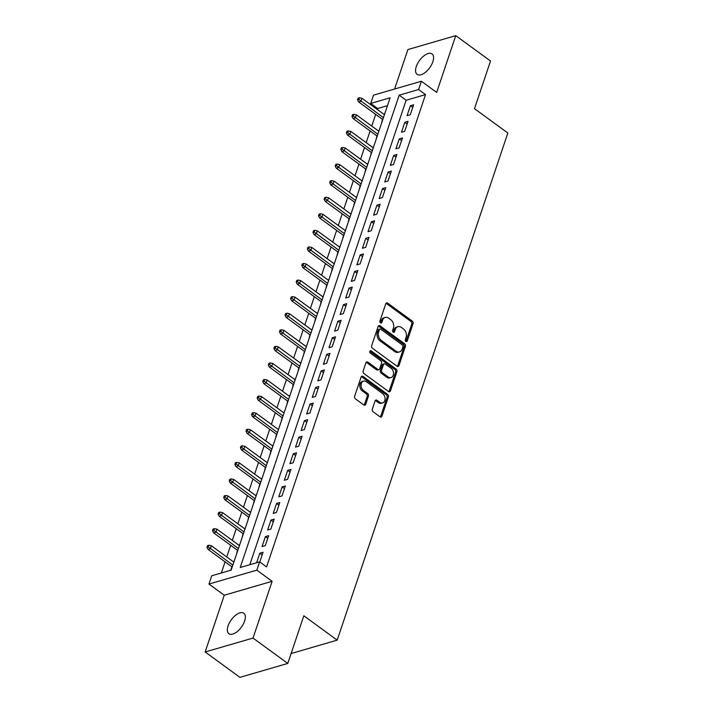 <?xml version="1.0" encoding="UTF-8"?>
<svg xmlns="http://www.w3.org/2000/svg" width="713" height="713" viewBox="0 0 713 713"><rect width="100%" height="100%" fill="white"/><g stroke="black" fill="none" stroke-linecap="round" stroke-linejoin="round"><path stroke-width="1.07" d="M405.893 341.429A1.364 0.998 73.8 0 0 407.239 340.983L413.05 323.702A1.943 1.426 73.8 0 0 412.239 321.073L387.676 303.15A1.943 1.426 73.8 0 0 386.58 302.909A1.943 1.426 73.8 0 0 385.76 303.774L379.94 321.064A1.364 0.998 73.8 0 0 381.856 322.454L382.605 320.217A6.221 4.554 73.8 0 1 385.243 317.437A6.221 4.554 73.8 0 1 388.728 318.203L390.769 319.691A6.221 4.554 73.8 0 1 393.389 328.087L392.631 330.324A1.364 0.998 73.8 0 0 394.547 331.723L395.296 329.486A6.221 4.554 73.8 0 1 397.925 326.697A6.221 4.554 73.8 0 1 401.419 327.463L403.46 328.96A6.221 4.554 73.8 0 1 406.08 337.356L405.323 339.593A1.364 0.998 73.8 0 0 405.893 341.429M405.911 341.438A1.364 0.998 73.8 0 0 405.938 341.358L411.757 324.076A1.943 1.426 73.8 0 0 410.938 321.456L386.375 303.524A1.943 1.426 73.8 0 0 386 303.319M380.528 322.909A1.364 0.998 73.8 0 0 380.564 322.829L381.312 320.592L382.605 320.217M393.219 332.169A1.364 0.998 73.8 0 0 393.255 332.098L394.004 329.861L395.296 329.486M244.621 621.068A12.665 6.257 -53.9 0 0 243.81 613.242A12.665 6.257 -53.9 0 0 235.495 615.328A12.665 6.257 -53.9 0 0 228.062 625.889A12.665 6.257 -53.9 0 0 228.873 633.714A12.665 6.257 -53.9 0 0 237.188 631.629A12.665 6.257 -53.9 0 0 244.621 621.068M432.853 61.746A12.665 6.257 -53.9 0 0 432.042 53.921A12.665 6.257 -53.9 0 0 423.727 56.006A12.665 6.257 -53.9 0 0 416.294 66.559A12.665 6.257 -53.9 0 0 417.105 74.384A12.665 6.257 -53.9 0 0 425.42 72.298A12.665 6.257 -53.9 0 0 432.853 61.746M372.311 409.155A1.943 1.426 73.8 0 0 373.131 411.775L380.02 416.811A1.943 1.426 73.8 0 0 381.107 417.052A1.943 1.426 73.8 0 0 381.927 416.178L388.389 396.981A1.943 1.426 73.8 0 0 387.569 394.36L363.006 376.428A1.943 1.426 73.8 0 0 361.919 376.188A1.943 1.426 73.8 0 0 361.099 377.061L354.637 396.259A1.943 1.426 73.8 0 0 355.457 398.879L363.782 404.957A1.943 1.426 73.8 0 0 364.869 405.198A1.943 1.426 73.8 0 0 365.689 404.324L368.452 396.107A1.943 1.426 73.8 0 0 367.641 393.487L363.514 390.474A5.196 3.806 73.8 0 1 361.045 385.261A5.196 3.806 73.8 0 1 363.523 381.134A5.196 3.806 73.8 0 1 366.437 381.767L382.614 393.576A5.196 3.806 73.8 0 1 385.082 398.79A5.196 3.806 73.8 0 1 382.596 402.916A5.196 3.806 73.8 0 1 379.681 402.275L376.99 400.314A1.943 1.426 73.8 0 0 375.894 400.073A1.943 1.426 73.8 0 0 375.074 400.938L372.311 409.155M259.621 561.853L256.832 570.142L208.962 584.054L211.752 575.765L231.164 570.124L390.109 97.806L370.707 103.447L373.496 95.159L421.365 81.246L418.576 89.535L399.173 95.177L240.219 567.495L259.621 561.853L266.573 566.933L425.527 94.606L418.576 89.535M421.365 81.246L436.659 92.414L455.759 35.65L490.517 61.024L474.484 108.67L507.843 133.019L337.178 640.149L303.818 615.791L287.785 663.438L253.026 638.064L272.125 581.309L256.832 570.142M397.043 366.215A1.943 1.426 73.8 0 0 398.13 366.455A1.943 1.426 73.8 0 0 398.959 365.591L405.412 346.393A1.943 1.426 73.8 0 0 404.601 343.773L380.038 325.841A1.943 1.426 73.8 0 0 378.942 325.6A1.943 1.426 73.8 0 0 378.122 326.474L371.66 345.662A1.943 1.426 73.8 0 0 372.48 348.292L397.043 366.215M396.9 371.687L390.439 390.884A1.943 1.426 73.8 0 1 389.619 391.749A1.943 1.426 73.8 0 1 388.532 391.517L363.969 373.585A1.943 1.426 73.8 0 1 363.149 370.965L365.912 362.748A1.943 1.426 73.8 0 1 366.74 361.874A1.943 1.426 73.8 0 1 367.828 362.115L377.792 369.387A1.943 1.426 73.8 0 0 378.879 369.628A1.943 1.426 73.8 0 0 379.699 368.755L381.535 363.309A1.943 1.426 73.8 0 0 380.715 360.68L370.35 353.113A1.364 0.998 73.8 0 1 371.116 350.841L396.089 369.067A1.943 1.426 73.8 0 1 396.9 371.687L395.608 372.061L389.146 391.259L390.439 390.884M287.785 663.438L239.907 677.35L205.157 651.976L253.026 638.064M455.759 35.65L407.889 49.562L394.61 89.027M233.534 561.915L234.247 560.944M231.885 566.808L230.727 570.257M239.113 545.347L239.826 544.367M237.465 550.231L236.6 553.965M244.693 528.77L245.406 527.798M243.044 533.663L242.179 537.388M250.263 512.201L250.985 511.221M248.623 517.085L247.759 520.82M255.842 495.624L256.564 494.653M254.202 500.517L253.329 504.243M261.421 479.056L262.134 478.075M259.773 483.94L258.908 487.674M267.001 462.479L267.714 461.507M265.352 467.371L264.487 471.097M272.58 445.91L273.293 444.93M270.931 450.803L270.067 454.529M278.15 429.333L278.872 428.361M276.51 434.226L275.646 437.951M283.729 412.765L284.442 411.784M282.081 417.658L281.216 421.383M289.309 396.187L290.022 395.216M287.66 401.08L286.795 404.806M294.888 379.619L295.601 378.648M293.239 384.512L292.375 388.237M300.467 363.042L301.18 362.07M298.818 367.935L297.954 371.66M306.037 346.473L306.759 345.502M304.398 351.366L303.524 355.092M311.617 329.896L312.33 328.925M309.968 334.789L309.103 338.515M317.196 313.328L317.909 312.356M315.547 318.221L314.683 321.946M322.775 296.751L323.488 295.779M321.126 301.644L320.262 305.369M328.345 280.182L329.067 279.211M326.706 285.075L325.841 288.801M333.925 263.605L334.647 262.634M332.285 268.498L331.411 272.223M339.504 247.037L340.217 246.065M337.855 251.93L336.991 255.655M345.083 230.459L345.796 229.488M343.434 235.352L342.57 239.078M350.662 213.891L351.375 212.92M349.014 218.784L348.149 222.509M356.233 197.314L356.955 196.342M354.593 202.207L353.728 205.932M361.812 180.746L362.525 179.774M360.163 185.638L359.299 189.364M367.391 164.168L368.104 163.197M365.742 169.061L364.878 172.787M372.97 147.6L373.683 146.628M371.321 152.493L370.457 156.218M378.55 131.023L379.263 130.051M376.901 135.916L376.036 139.641M410.296 114.74L413.638 104.793L410.403 105.729L407.061 115.675L410.296 114.74M404.717 131.308L408.059 121.362L404.824 122.306L401.481 132.253L404.717 131.308M399.137 147.885L402.48 137.939L399.253 138.875L395.902 148.821L399.137 147.885M393.558 164.453L396.909 154.507L393.674 155.452L390.323 165.398L393.558 164.453M387.979 181.031L391.33 171.084L388.095 172.02L384.753 181.967L387.979 181.031M382.409 197.599L385.751 187.653L382.516 188.597L379.173 198.544L382.409 197.599M376.829 214.176L380.172 204.23L376.936 205.166L373.594 215.112L376.829 214.176M371.25 230.745L374.601 220.798L371.366 221.743L368.015 231.689L371.25 230.745M365.671 247.322L369.022 237.376L365.787 238.311L362.436 248.258L365.671 247.322M360.101 263.89L363.443 253.944L360.208 254.889L356.865 264.826L360.101 263.89M354.521 280.459L357.864 270.521L354.628 271.457L351.286 281.403L354.521 280.459M348.942 297.036L352.284 287.089L349.049 288.034L345.707 297.972L348.942 297.036M343.363 313.604L346.714 303.667L343.479 304.603L340.128 314.549L343.363 313.604M337.784 330.181L341.135 320.235L337.9 321.18L334.549 331.117L337.784 330.181M332.213 346.75L335.556 336.812L332.32 337.748L328.978 347.694L332.213 346.75M326.634 363.327L329.976 353.381L326.741 354.325L323.399 364.263L326.634 363.327M321.055 379.895L324.397 369.958L321.171 370.894L317.82 380.84L321.055 379.895M315.476 396.473L318.827 386.526L315.592 387.471L312.241 397.408L315.476 396.473M309.897 413.041L313.248 403.103L310.012 404.039L306.67 413.986L309.897 413.041M304.326 429.618L307.668 419.672L304.433 420.617L301.091 430.554L304.326 429.618M298.747 446.186L302.089 436.249L298.854 437.185L295.512 447.131L298.747 446.186M293.168 462.764L296.519 452.817L293.284 453.762L289.933 463.7L293.168 462.764M287.589 479.332L290.94 469.395L287.704 470.33L284.353 480.277L287.589 479.332M282.018 495.909L285.36 485.963L282.125 486.908L278.783 496.845L282.018 495.909M276.439 512.478L279.781 502.54L276.546 503.476L273.204 513.422L276.439 512.478M270.86 529.055L274.202 519.109L270.967 520.053L267.625 529.991L270.86 529.055M265.281 545.623L268.632 535.686L265.396 536.622L262.045 546.568L265.281 545.623M425.527 94.606L406.125 100.248L249.817 564.705M259.782 561.969L263.052 552.254L259.817 553.199L256.609 562.735M387.471 105.667L377.658 108.519L377.329 109.499M375.68 114.383L371.749 126.067M370.109 130.96L366.17 142.645M364.53 147.529L360.6 159.213M358.951 164.106L355.021 175.781M353.372 180.674L349.441 192.358M347.792 197.251L343.862 208.927M342.222 213.82L338.292 225.504M336.643 230.397L332.713 242.072M331.064 246.965L327.133 258.65M325.484 263.543L321.554 275.218M319.905 280.111L315.975 291.795M314.335 296.688L310.405 308.364M308.756 313.257L304.825 324.941M303.177 329.834L299.246 341.509M297.597 346.402L293.667 358.086M292.027 362.979L288.088 374.655M286.448 379.548L282.517 391.232M280.869 396.125L276.938 407.8M275.289 412.693L271.359 424.378M269.71 429.271L265.78 440.946M264.14 445.839L260.209 457.523M258.561 462.416L254.63 474.092M252.981 478.984L249.051 490.669M247.402 495.562L243.472 507.237M241.823 512.13L237.892 523.814M236.253 528.698L232.322 540.383M230.673 545.276L226.743 556.96M225.094 561.844L221.351 572.976M384.958 113.126L384.12 114.454M382.48 119.347L381.607 123.073M291.109 653.536L337.178 640.149M272.125 581.309L224.256 595.221L205.157 651.976M224.256 595.221L208.962 584.054M377.658 108.519L370.707 103.447M406.125 100.248L399.173 95.177M410.403 105.729L412.747 107.44M404.824 122.306L407.168 124.017M399.253 138.875L401.588 140.586M393.674 155.452L396.018 157.163M388.095 172.02L390.439 173.731M382.516 188.597L384.86 190.309M376.936 205.166L379.28 206.877M371.366 221.743L373.701 223.454M365.787 238.311L368.131 240.023M360.208 254.889L362.552 256.6M354.628 271.457L356.972 273.168M349.049 288.034L351.393 289.745M343.479 304.603L345.823 306.314M337.9 321.18L340.244 322.891M332.32 337.748L334.664 339.459M326.741 354.325L329.085 356.037M321.171 370.894L323.506 372.605M315.592 387.471L317.936 389.182M310.012 404.039L312.356 405.75M304.433 420.617L306.777 422.328M298.854 437.185L301.198 438.896M293.284 453.762L295.619 455.464M287.704 470.33L290.048 472.042M282.125 486.908L284.469 488.61M276.546 503.476L278.89 505.187M270.967 520.053L273.311 521.756M265.396 536.622L267.74 538.333M259.817 553.199L262.161 554.901M397.925 326.697L396.633 327.08A6.221 4.554 73.8 0 0 394.004 329.861M385.243 317.437L383.942 317.811A6.221 4.554 73.8 0 0 381.312 320.592M397.417 366.42A1.943 1.426 73.8 0 0 397.658 365.965L404.119 346.768A1.943 1.426 73.8 0 0 403.308 344.147L378.746 326.215A1.943 1.426 73.8 0 0 378.362 326.01M402.898 346.785A1.364 0.998 73.8 0 0 402.328 344.949L380.769 329.21A1.364 0.998 73.8 0 0 379.432 329.656L378.639 332.017A6.221 4.554 73.8 0 0 381.25 340.404L395.991 351.161A6.221 4.554 73.8 0 0 399.476 351.928A6.221 4.554 73.8 0 0 402.105 349.147L402.898 346.785M380.011 329.049L378.71 329.424A1.364 0.998 73.8 0 0 378.14 330.03L379.432 329.656M399.476 351.928L398.184 352.302A6.221 4.554 73.8 0 1 394.699 351.545L379.958 340.778A6.221 4.554 73.8 0 1 377.346 332.392L378.14 330.03M388.906 391.722A1.943 1.426 73.8 0 0 389.146 391.259M378.879 369.628L377.587 370.002A1.943 1.426 73.8 0 1 376.491 369.762L366.535 362.489A1.943 1.426 73.8 0 0 366.152 362.284M371.116 350.841L369.815 351.215A1.364 0.998 73.8 0 0 369.806 351.197L394.788 369.441L396.089 369.067M388.122 376.936A5.196 3.806 73.8 0 0 391.045 377.569A5.196 3.806 73.8 0 0 393.523 373.443A5.196 3.806 73.8 0 0 391.054 368.229L385.359 364.067A1.943 1.426 73.8 0 0 384.271 363.835A1.943 1.426 73.8 0 0 383.442 364.7L381.615 370.154A1.943 1.426 73.8 0 0 382.426 372.774L388.122 376.936L386.829 377.311A5.196 3.806 73.8 0 0 389.744 377.952L391.045 377.569M384.271 363.835L382.97 364.209A1.943 1.426 73.8 0 0 382.15 365.074L383.442 364.7M386.829 377.311L381.134 373.149A1.943 1.426 73.8 0 1 380.314 370.528L382.15 365.074M395.608 372.061A1.943 1.426 73.8 0 0 394.788 369.441M382.596 402.916L381.303 403.291A5.196 3.806 73.8 0 1 378.389 402.658L375.689 400.688A1.943 1.426 73.8 0 0 375.314 400.483M363.523 381.134L362.231 381.508A5.196 3.806 73.8 0 0 359.744 385.635A5.196 3.806 73.8 0 0 362.213 390.849L363.514 390.474M364.156 405.162A1.943 1.426 73.8 0 0 364.396 404.699L367.159 396.49A1.943 1.426 73.8 0 0 366.348 393.861L362.213 390.849M380.394 417.016A1.943 1.426 73.8 0 0 380.635 416.552L387.097 397.364A1.943 1.426 73.8 0 0 386.277 394.735L361.714 376.803A1.943 1.426 73.8 0 0 361.339 376.598M359.397 97.761L358.104 98.136L357.552 99.793L358.844 99.419L359.397 97.761L361.946 98.269L360.947 101.246L358.612 101.923L382.792 119.57M358.844 99.419L383.434 117.663M361.946 98.269L384.432 114.686M358.612 101.923L357.552 99.793M353.826 114.33L352.525 114.713L351.972 116.371L353.265 115.987L353.826 114.33L356.366 114.838L355.368 117.823L353.042 118.501L377.213 136.147M353.265 115.987L377.854 134.24M356.366 114.838L378.853 131.254M353.042 118.501L351.972 116.371M348.247 130.907L346.955 131.281L346.393 132.939L347.686 132.565L348.247 130.907L350.796 131.415L349.789 134.392L347.463 135.069L371.633 152.716M347.686 132.565L372.275 150.808M350.796 131.415L373.282 147.823M347.463 135.069L346.393 132.939M342.668 147.475L341.375 147.858L340.814 149.516L342.106 149.133L342.668 147.475L345.217 147.983L344.21 150.969L341.884 151.646L366.054 169.293M342.106 149.133L366.696 167.386M345.217 147.983L367.703 164.4M341.884 151.646L340.814 149.516M337.089 164.052L335.796 164.427L335.235 166.084L336.536 165.71L337.089 164.052L339.638 164.56L338.63 167.537L336.304 168.215L360.475 185.861M336.536 165.71L361.117 183.954M339.638 164.56L362.124 180.968M336.304 168.215L335.235 166.084M331.509 180.621L330.217 181.004L329.664 182.662L330.957 182.278L331.509 180.621L334.058 181.129L333.06 184.114L330.725 184.792L354.905 202.439M330.957 182.278L355.546 200.531M334.058 181.129L356.545 197.546M330.725 184.792L329.664 182.662M325.939 197.198L324.638 197.572L324.085 199.23L325.378 198.856L325.939 197.198L328.488 197.706L327.481 200.683L325.155 201.36L349.325 219.007M325.378 198.856L349.967 217.1M328.488 197.706L350.974 214.114M325.155 201.36L324.085 199.23M320.36 213.766L319.067 214.15L318.506 215.807L319.798 215.424L320.36 213.766L322.909 214.274L321.902 217.26L319.576 217.937L343.746 235.584M319.798 215.424L344.388 233.677M322.909 214.274L345.395 230.691M319.576 217.937L318.506 215.807M314.781 230.344L313.488 230.718L312.927 232.376L314.219 232.001L314.781 230.344L317.33 230.852L316.322 233.828L313.996 234.506L338.167 252.152M314.219 232.001L338.809 250.245M317.33 230.852L339.816 247.259M313.996 234.506L312.927 232.376M309.201 246.912L307.909 247.295L307.356 248.944L308.649 248.57L309.201 246.912L311.75 247.42L310.752 250.406L308.417 251.083L332.588 268.73M308.649 248.57L333.238 266.822M311.75 247.42L334.237 263.837M308.417 251.083L307.356 248.944M303.631 263.489L302.33 263.863L301.777 265.521L303.07 265.147L303.631 263.489L306.171 263.997L305.173 266.974L302.838 267.651L327.017 285.298M303.07 265.147L327.659 283.391M306.171 263.997L328.657 280.405M302.838 267.651L301.777 265.521M298.052 280.057L296.76 280.441L296.198 282.09L297.49 281.715L298.052 280.057L300.601 280.565L299.594 283.551L297.268 284.229L321.438 301.875M297.49 281.715L322.08 299.968M300.601 280.565L323.087 296.982M297.268 284.229L296.198 282.09M292.473 296.635L291.18 297.009L290.619 298.667L291.911 298.292L292.473 296.635L295.022 297.143L294.014 300.12L291.688 300.797L315.859 318.444M291.911 298.292L316.501 316.536M295.022 297.143L317.508 313.551M291.688 300.797L290.619 298.667M286.893 313.203L285.601 313.577L285.04 315.235L286.341 314.861L286.893 313.203L289.442 313.711L288.435 316.697L286.109 317.374L310.28 335.021M286.341 314.861L310.921 333.114M289.442 313.711L311.929 330.128M286.109 317.374L285.04 315.235M281.314 329.78L280.022 330.155L279.469 331.812L280.762 331.438L281.314 329.78L283.863 330.288L282.865 333.265L280.53 333.942L304.709 351.589M280.762 331.438L305.351 349.682M283.863 330.288L306.349 346.696M280.53 333.942L279.469 331.812M275.744 346.349L274.443 346.723L273.89 348.381L275.182 348.006L275.744 346.349L278.284 346.857L277.286 349.842L274.96 350.52L299.13 368.166M275.182 348.006L299.772 366.25M278.284 346.857L300.77 363.274M274.96 350.52L273.89 348.381M270.165 362.926L268.872 363.3L268.311 364.958L269.603 364.584L270.165 362.926L272.714 363.434L271.706 366.411L269.38 367.088L293.551 384.735M269.603 364.584L294.193 382.828M272.714 363.434L295.2 379.842M269.38 367.088L268.311 364.958M264.585 379.494L263.293 379.869L262.732 381.526L264.024 381.152L264.585 379.494L267.134 380.002L266.127 382.988L263.801 383.665L287.972 401.312M264.024 381.152L288.613 399.396M267.134 380.002L289.621 396.419M263.801 383.665L262.732 381.526M259.006 396.071L257.714 396.446L257.152 398.104L258.454 397.729L259.006 396.071L261.555 396.571L260.548 399.556L258.222 400.234L282.393 417.88M258.454 397.729L283.034 415.973M261.555 396.571L284.041 412.987M258.222 400.234L257.152 398.104M253.427 412.64L252.135 413.014L251.582 414.672L252.874 414.298L253.427 412.64L255.976 413.148L254.978 416.134L252.643 416.811L276.822 434.458M252.874 414.298L277.464 432.541M255.976 413.148L278.462 429.565M252.643 416.811L251.582 414.672M247.857 429.217L246.555 429.591L246.003 431.249L247.295 430.875L247.857 429.217L250.406 429.716L249.398 432.702L247.072 433.379L271.243 451.026M247.295 430.875L271.885 449.119M250.406 429.716L272.892 446.133M247.072 433.379L246.003 431.249M242.277 445.785L240.985 446.16L240.424 447.817L241.716 447.443L242.277 445.785L244.826 446.293L243.819 449.279L241.493 449.956L265.664 467.594M241.716 447.443L266.305 465.687M244.826 446.293L267.313 462.71M241.493 449.956L240.424 447.817M236.698 462.363L235.406 462.737L234.844 464.395L236.137 464.02L236.698 462.363L239.247 462.862L238.24 465.847L235.914 466.525L260.085 484.172M236.137 464.02L260.726 482.264M239.247 462.862L261.733 479.279M235.914 466.525L234.844 464.395M231.119 478.931L229.827 479.305L229.274 480.963L230.566 480.589L231.119 478.931L233.668 479.439L232.67 482.425L230.335 483.102L254.505 500.74M230.566 480.589L255.156 498.833M233.668 479.439L256.154 495.856M230.335 483.102L229.274 480.963M225.549 495.508L224.247 495.883L223.695 497.54L224.987 497.166L225.549 495.508L228.089 496.007L227.091 498.993L224.755 499.67L248.935 517.317M224.987 497.166L249.577 515.41M228.089 496.007L250.575 512.424M224.755 499.67L223.695 497.54M219.969 512.077L218.677 512.451L218.116 514.109L219.408 513.734L219.969 512.077L222.518 512.585L221.511 515.57L219.185 516.248L243.356 533.885M219.408 513.734L243.998 531.978M222.518 512.585L245.005 529.001M219.185 516.248L218.116 514.109M214.39 528.654L213.098 529.028L212.536 530.686L213.829 530.312L214.39 528.654L216.939 529.153L215.932 532.139L213.606 532.816L237.777 550.463M213.829 530.312L238.418 548.555M216.939 529.153L239.425 545.57M213.606 532.816L212.536 530.686M208.811 545.222L207.519 545.597L206.957 547.254L208.258 546.88L208.811 545.222L211.36 545.73L210.353 548.716L208.027 549.393L232.197 567.031M208.258 546.88L232.839 565.124M211.36 545.73L233.846 562.147M208.027 549.393L206.957 547.254M405.938 341.358L407.239 340.983M380.564 322.829L381.856 322.454M393.255 332.098L394.547 331.723M386.375 303.524L387.676 303.15M410.938 321.456L412.239 321.073M411.757 324.076L413.05 323.702M378.746 326.215L380.038 325.841M403.308 344.147L404.601 343.773M404.119 346.768L405.412 346.393M397.658 365.965L398.959 365.591M377.346 332.392L378.639 332.017M379.958 340.778L381.25 340.404M394.699 351.545L395.991 351.161M366.535 362.489L367.828 362.115M376.491 369.762L377.792 369.387M380.314 370.528L381.615 370.154M381.134 373.149L382.426 372.774M375.689 400.688L376.99 400.314M378.389 402.658L379.681 402.275M366.348 393.861L367.641 393.487M367.159 396.49L368.452 396.107M364.396 404.699L365.689 404.324M361.714 376.803L363.006 376.428M386.277 394.735L387.569 394.36M387.097 397.364L388.389 396.981M380.635 416.552L381.927 416.178"/></g></svg>

